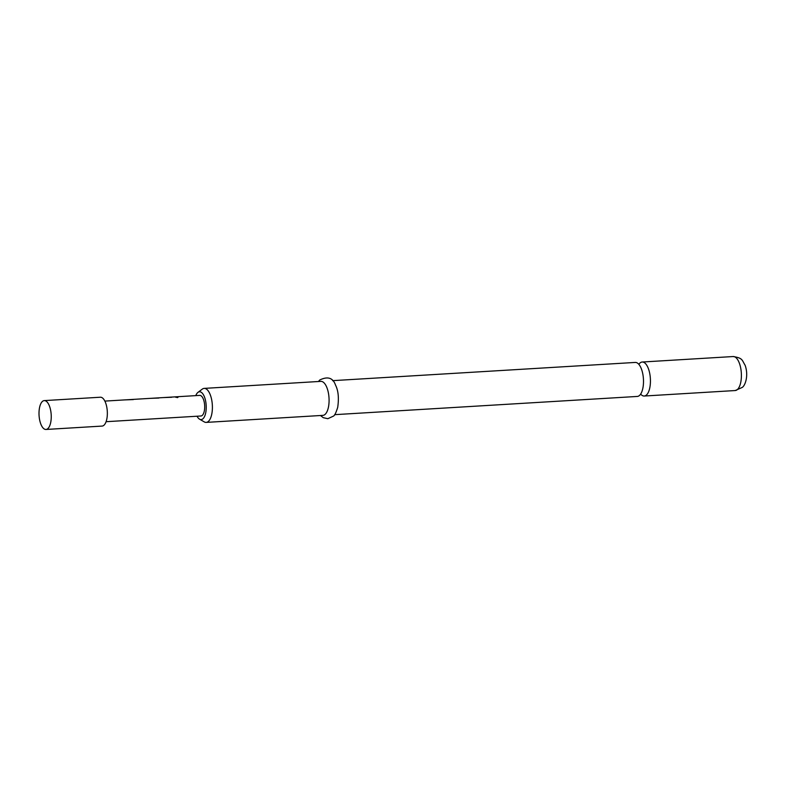 <?xml version="1.0" encoding="UTF-8"?>
<svg xmlns="http://www.w3.org/2000/svg" width="786" height="786" viewBox="0 0 786 786"><rect width="100%" height="100%" fill="white"/><g stroke="black" fill="none" stroke-linecap="round" stroke-linejoin="round"><path stroke-width="1.18" d="M177.272 397.637C178.481 397.264 178.108 397.077 176.172 397.068L175.524 397.146M176.172 397.068L176.162 396.861C174.973 397.058 175.347 397.254 177.292 397.441C178.491 397.058 178.117 396.871 176.162 396.861L175.386 397.028M332.606 380.66L635.265 362.434A17.037 7.162 86.6 0 1 643.154 376.111A17.037 7.162 86.6 0 1 639.657 395.299A17.037 7.162 86.6 0 1 637.308 396.439L334.659 414.664M47.985 428.488A14.453 6.072 -93.4 0 0 48.703 427.643A14.453 6.072 -93.4 0 0 51.188 414.664A14.453 6.072 -93.4 0 0 47.17 402.078A14.453 6.072 -93.4 0 0 44.262 400.605A14.453 6.072 -93.4 0 0 42.267 401.577A14.453 6.072 -93.4 0 0 39.3 417.857A14.453 6.072 -93.4 0 0 45.991 429.461A14.453 6.072 -93.4 0 0 47.985 428.488M45.991 429.461L102.092 426.081A14.453 6.072 -93.4 0 0 104.086 425.118A14.453 6.072 -93.4 0 0 107.053 408.828A14.453 6.072 -93.4 0 0 100.353 397.225L44.262 400.605M104.843 401.096L199.703 395.387A10.326 4.343 86.6 0 1 204.488 403.67A10.326 4.343 86.6 0 1 202.375 415.303A10.326 4.343 86.6 0 1 200.951 415.99L106.09 421.699M174.689 396.891L176.654 396.773M163.075 397.588L171.633 397.274M150.313 398.355L158.87 398.04M144.978 398.679L146.943 398.561M136.4 399.2L138.365 399.082M124.797 399.897L133.345 399.583M177.292 397.441L178.078 397.146M640.649 394.1A17.037 7.162 -93.4 0 0 644.245 396.026A17.037 7.162 -93.4 0 0 646.593 394.886A17.037 7.162 -93.4 0 0 650.091 375.688A17.037 7.162 -93.4 0 0 642.201 362.022A17.037 7.162 -93.4 0 0 639.853 363.161A17.037 7.162 -93.4 0 0 638.861 364.36M197.021 416.226A13.932 5.856 -93.4 0 0 199.575 419.184A13.932 5.856 -93.4 0 0 203.083 418.663A13.932 5.856 -93.4 0 0 205.647 401.145A13.932 5.856 -93.4 0 0 197.954 392.381A13.932 5.856 -93.4 0 0 197.571 392.705A13.932 5.856 -93.4 0 0 195.783 395.623M197.954 392.381L202.287 389.129A17.037 7.162 86.6 0 1 204.164 388.392A17.037 7.162 86.6 0 1 212.053 402.068A17.037 7.162 86.6 0 1 208.555 421.257A17.037 7.162 86.6 0 1 206.207 422.396A17.037 7.162 86.6 0 1 204.262 421.895L199.575 419.184M206.207 422.396L322.899 415.372A17.037 7.162 -93.4 0 0 325.247 414.232A17.037 7.162 -93.4 0 0 328.735 395.034A17.037 7.162 -93.4 0 0 320.845 381.367L204.164 388.392M733.161 356.539C742.986 358.131 741.788 359.939 745.108 365.244C748.94 375.924 744.981 386.005 742.151 387.459L735.205 390.544A17.037 7.162 -93.4 0 0 737.553 389.404A17.037 7.162 -93.4 0 0 741.051 370.216A17.037 7.162 -93.4 0 0 733.161 356.539L642.201 362.022M735.205 390.544L644.245 396.026M318.438 381.515L319.745 380.011C327.733 376.101 332.989 377.801 335.534 385.12C338.334 390.652 339.051 398.08 337.695 407.413C335.986 412.827 334.541 415.735 333.352 416.158L327.831 418.692L323.243 417.671L320.482 415.519"/></g></svg>
